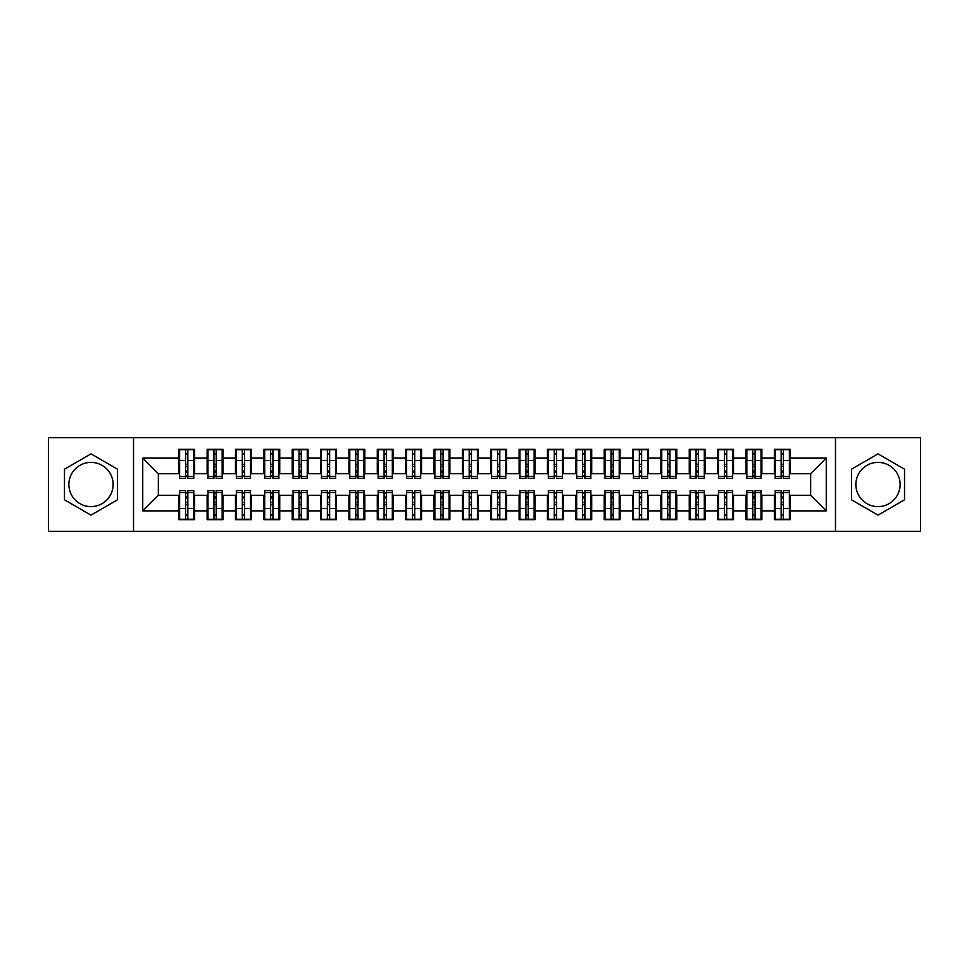 <?xml version="1.0" encoding="UTF-8"?>
<svg xmlns="http://www.w3.org/2000/svg" width="969" height="969" viewBox="0 0 969 969"><rect width="100%" height="100%" fill="white"/><g stroke="black" fill="none" stroke-linecap="round" stroke-linejoin="round"><path stroke-width="1.45" d="M878.011 462.383A22.117 22.117 0 0 0 855.881 484.5A22.117 22.117 0 0 0 878.011 506.617A22.117 22.117 0 0 0 900.128 484.5A22.117 22.117 0 0 0 878.011 462.383M90.989 506.617A22.117 22.117 0 0 1 68.872 484.5A22.117 22.117 0 0 1 90.989 462.383A22.117 22.117 0 0 1 113.119 484.5A22.117 22.117 0 0 1 90.989 506.617M835.472 531.291L920.55 531.291L920.55 437.709L835.472 437.709L835.472 531.291L133.528 531.291L133.528 437.709L48.45 437.709L48.45 531.291L133.528 531.291M781.159 466.489L783.424 466.489L781.159 466.489M783.424 502.511L781.159 502.511L783.424 502.511M752.792 466.489L755.069 466.489L752.792 466.489M755.069 502.511L752.792 502.511L755.069 502.511M724.437 466.489L726.702 466.489L724.437 466.489M726.702 502.511L724.437 502.511L726.702 502.511M696.069 466.489L698.346 466.489L696.069 466.489M698.346 502.511L696.069 502.511L698.346 502.511M667.714 466.489L669.979 466.489L667.714 466.489M669.979 502.511L667.714 502.511L669.979 502.511M639.346 466.489L641.623 466.489L639.346 466.489M641.623 502.511L639.346 502.511L641.623 502.511M610.991 466.489L613.256 466.489L610.991 466.489M613.256 502.511L610.991 502.511L613.256 502.511M582.623 466.489L584.901 466.489L582.623 466.489M584.901 502.511L582.623 502.511L584.901 502.511M554.268 466.489L556.533 466.489L554.268 466.489M556.533 502.511L554.268 502.511L556.533 502.511M525.913 466.489L528.178 466.489L525.913 466.489M528.178 502.511L525.913 502.511L528.178 502.511M497.545 466.489L499.81 466.489L497.545 466.489M499.81 502.511L497.545 502.511L499.81 502.511M469.19 466.489L471.455 466.489L469.19 466.489M471.455 502.511L469.19 502.511L471.455 502.511M440.822 466.489L443.087 466.489L440.822 466.489M443.087 502.511L440.822 502.511L443.087 502.511M412.467 466.489L414.732 466.489L412.467 466.489M414.732 502.511L412.467 502.511L414.732 502.511M384.099 466.489L386.377 466.489L384.099 466.489M386.377 502.511L384.099 502.511L386.377 502.511M355.744 466.489L358.009 466.489L355.744 466.489M358.009 502.511L355.744 502.511L358.009 502.511M327.377 466.489L329.654 466.489L327.377 466.489M329.654 502.511L327.377 502.511L329.654 502.511M299.021 466.489L301.286 466.489L299.021 466.489M301.286 502.511L299.021 502.511L301.286 502.511M270.654 466.489L272.931 466.489L270.654 466.489M272.931 502.511L270.654 502.511L272.931 502.511M242.298 466.489L244.563 466.489L242.298 466.489M244.563 502.511L242.298 502.511L244.563 502.511M213.931 466.489L216.208 466.489L213.931 466.489M216.208 502.511L213.931 502.511L216.208 502.511M835.472 437.709L133.528 437.709M179.616 473.72L158.347 473.72L142.746 458.119L142.746 510.881L178.768 510.881L178.768 519.663L194.648 519.663L194.648 510.881L207.124 510.881L207.124 519.663L223.015 519.663L223.015 510.881L235.491 510.881L235.491 519.663L251.371 519.663L251.371 510.881L263.847 510.881L263.847 519.663L279.738 519.663L279.738 510.881L292.214 510.881L292.214 519.663L308.094 519.663L308.094 510.881L320.569 510.881L320.569 519.663L336.461 519.663L336.461 510.881L348.937 510.881L348.937 519.663L364.816 519.663L364.816 510.881L377.292 510.881L377.292 519.663L393.172 519.663L393.172 510.881L405.66 510.881L405.66 519.663L421.539 519.663L421.539 510.881L434.015 510.881L434.015 519.663L449.895 519.663L449.895 510.881L462.383 510.881L462.383 519.663L478.262 519.663L478.262 510.881L490.738 510.881L490.738 519.663L506.617 519.663L506.617 510.881L519.105 510.881L519.105 519.663L534.985 519.663L534.985 510.881L547.461 510.881L547.461 519.663L563.34 519.663L563.34 510.881L575.828 510.881L575.828 519.663L591.708 519.663L591.708 510.881L604.184 510.881L604.184 519.663L620.063 519.663L620.063 510.881L632.539 510.881L632.539 519.663L648.431 519.663L648.431 510.881L660.906 510.881L660.906 519.663L676.786 519.663L676.786 510.881L689.262 510.881L689.262 519.663L705.153 519.663L705.153 510.881L717.629 510.881L717.629 519.663L733.509 519.663L733.509 510.881L745.985 510.881L745.985 519.663L761.876 519.663L761.876 510.881L774.352 510.881L774.352 519.663L790.232 519.663L790.232 495.28L810.653 495.28L810.653 473.72L789.384 473.72M142.746 458.119L178.768 458.119L178.768 473.72M810.653 473.72L826.254 458.119L790.232 458.119L790.232 449.337L774.352 449.337L774.352 458.119L761.876 458.119L761.876 449.337L745.985 449.337L745.985 458.119L733.509 458.119L733.509 449.337L717.629 449.337L717.629 458.119L705.153 458.119L705.153 449.337L689.262 449.337L689.262 458.119L676.786 458.119L676.786 449.337L660.906 449.337L660.906 458.119L648.431 458.119L648.431 449.337L632.539 449.337L632.539 458.119L620.063 458.119L620.063 449.337L604.184 449.337L604.184 458.119L591.708 458.119L591.708 449.337L575.828 449.337L575.828 458.119L563.34 458.119L563.34 449.337L547.461 449.337L547.461 458.119L534.985 458.119L534.985 449.337L519.105 449.337L519.105 458.119L506.617 458.119L506.617 449.337L490.738 449.337L490.738 458.119L478.262 458.119L478.262 449.337L462.383 449.337L462.383 458.119L449.895 458.119L449.895 449.337L434.015 449.337L434.015 458.119L421.539 458.119L421.539 449.337L405.66 449.337L405.66 458.119L393.172 458.119L393.172 449.337L377.292 449.337L377.292 458.119L364.816 458.119L364.816 449.337L348.937 449.337L348.937 458.119L336.461 458.119L336.461 449.337L320.569 449.337L320.569 458.119L308.094 458.119L308.094 449.337L292.214 449.337L292.214 458.119L279.738 458.119L279.738 449.337L263.847 449.337L263.847 458.119L251.371 458.119L251.371 449.337L235.491 449.337L235.491 458.119L223.015 458.119L223.015 449.337L207.124 449.337L207.124 458.119L194.648 458.119L194.648 449.337L178.768 449.337L178.768 458.119M826.254 458.119L826.254 510.881L790.232 510.881M761.876 510.881L761.876 495.28L775.2 495.28M774.352 510.881L774.352 495.28M790.232 458.119L790.232 473.72M733.509 510.881L733.509 495.28L746.845 495.28M745.985 510.881L745.985 495.28M774.352 458.119L774.352 473.72L761.016 473.72M761.876 458.119L761.876 473.72M705.153 510.881L705.153 495.28L718.477 495.28M717.629 510.881L717.629 495.28M745.985 458.119L745.985 473.72L732.661 473.72M733.509 458.119L733.509 473.72M676.786 510.881L676.786 495.28L690.122 495.28M689.262 510.881L689.262 495.28M717.629 458.119L717.629 473.72L704.293 473.72M705.153 458.119L705.153 473.72M648.431 510.881L648.431 495.28L661.754 495.28M660.906 510.881L660.906 495.28M689.262 458.119L689.262 473.72L675.938 473.72M676.786 458.119L676.786 473.72M620.063 510.881L620.063 495.28L633.399 495.28M632.539 510.881L632.539 495.28M660.906 458.119L660.906 473.72L647.571 473.72M648.431 458.119L648.431 473.72M591.708 510.881L591.708 495.28L605.031 495.28M604.184 510.881L604.184 495.28M632.539 458.119L632.539 473.72L619.215 473.72M620.063 458.119L620.063 473.72M563.34 510.881L563.34 495.28L576.676 495.28M575.828 510.881L575.828 495.28M604.184 458.119L604.184 473.72L590.848 473.72M591.708 458.119L591.708 473.72M534.985 510.881L534.985 495.28L548.309 495.28M547.461 510.881L547.461 495.28M575.828 458.119L575.828 473.72L562.492 473.72M563.34 458.119L563.34 473.72M506.617 510.881L506.617 495.28L519.953 495.28M519.105 510.881L519.105 495.28M547.461 458.119L547.461 473.72L534.137 473.72M534.985 458.119L534.985 473.72M478.262 510.881L478.262 495.28L491.586 495.28M490.738 510.881L490.738 495.28M519.105 458.119L519.105 473.72L505.77 473.72M506.617 458.119L506.617 473.72M449.895 510.881L449.895 495.28L463.23 495.28M462.383 510.881L462.383 495.28M490.738 458.119L490.738 473.72L477.414 473.72M478.262 458.119L478.262 473.72M421.539 510.881L421.539 495.28L434.863 495.28M434.015 510.881L434.015 495.28M462.383 458.119L462.383 473.72L449.047 473.72M449.895 458.119L449.895 473.72M393.172 510.881L393.172 495.28L406.508 495.28M405.66 510.881L405.66 495.28M434.015 458.119L434.015 473.72L420.691 473.72M421.539 458.119L421.539 473.72M364.816 510.881L364.816 495.28L378.152 495.28M377.292 510.881L377.292 495.28M405.66 458.119L405.66 473.72L392.324 473.72M393.172 458.119L393.172 473.72M336.461 510.881L336.461 495.28L349.785 495.28M348.937 510.881L348.937 495.28M377.292 458.119L377.292 473.72L363.969 473.72M364.816 458.119L364.816 473.72M308.094 510.881L308.094 495.28L321.429 495.28M320.569 510.881L320.569 495.28M348.937 458.119L348.937 473.72L335.601 473.72M336.461 458.119L336.461 473.72M279.738 510.881L279.738 495.28L293.062 495.28M292.214 510.881L292.214 495.28M320.569 458.119L320.569 473.72L307.246 473.72M308.094 458.119L308.094 473.72M251.371 510.881L251.371 495.28L264.707 495.28M263.847 510.881L263.847 495.28M292.214 458.119L292.214 473.72L278.878 473.72M279.738 458.119L279.738 473.72M223.015 510.881L223.015 495.28L236.339 495.28M235.491 510.881L235.491 495.28M263.847 458.119L263.847 473.72L250.523 473.72M251.371 458.119L251.371 473.72M194.648 510.881L194.648 495.28L207.984 495.28M207.124 510.881L207.124 495.28M235.491 458.119L235.491 473.72L222.155 473.72M223.015 458.119L223.015 473.72M185.576 466.489L187.841 466.489L185.576 466.489M187.841 502.511L185.576 502.511L187.841 502.511M142.746 510.881L158.347 495.28L179.616 495.28M178.768 510.881L178.768 495.28M207.124 458.119L207.124 473.72L193.8 473.72M194.648 458.119L194.648 473.72M117.503 469.19L90.989 453.88L64.475 469.19L64.475 499.81L90.989 515.12L117.503 499.81L117.503 469.19M851.497 469.19L851.497 499.81L878.011 515.12L904.525 499.81L904.525 469.19L878.011 453.88L851.497 469.19M158.347 473.72L158.347 495.28M775.2 473.72L774.352 473.72M746.845 473.72L745.985 473.72M718.477 473.72L717.629 473.72M690.122 473.72L689.262 473.72M661.754 473.72L660.906 473.72M633.399 473.72L632.539 473.72M605.031 473.72L604.184 473.72M576.676 473.72L575.828 473.72M548.309 473.72L547.461 473.72M519.953 473.72L519.105 473.72M491.586 473.72L490.738 473.72M463.23 473.72L462.383 473.72M434.863 473.72L434.015 473.72M406.508 473.72L405.66 473.72M378.152 473.72L377.292 473.72M349.785 473.72L348.937 473.72M321.429 473.72L320.569 473.72M293.062 473.72L292.214 473.72M264.707 473.72L263.847 473.72M236.339 473.72L235.491 473.72M207.984 473.72L207.124 473.72M193.8 495.28L194.648 495.28M222.155 495.28L223.015 495.28M250.523 495.28L251.371 495.28M278.878 495.28L279.738 495.28M307.246 495.28L308.094 495.28M335.601 495.28L336.461 495.28M363.969 495.28L364.816 495.28M392.324 495.28L393.172 495.28M420.691 495.28L421.539 495.28M449.047 495.28L449.895 495.28M477.414 495.28L478.262 495.28M505.77 495.28L506.617 495.28M534.137 495.28L534.985 495.28M562.492 495.28L563.34 495.28M590.848 495.28L591.708 495.28M619.215 495.28L620.063 495.28M647.571 495.28L648.431 495.28M675.938 495.28L676.786 495.28M704.293 495.28L705.153 495.28M732.661 495.28L733.509 495.28M761.016 495.28L761.876 495.28M789.384 495.28L790.232 495.28M826.254 510.881L810.653 495.28M179.616 449.616L193.8 449.616L179.616 449.616L179.616 478.407L185.576 478.407L185.576 449.725L193.8 449.761L193.8 478.407L187.841 478.407L187.841 449.761M185.576 453.407L187.841 453.407M185.576 476.021L187.841 476.021M187.841 472.46L185.576 472.46M185.576 471.067L187.841 471.067M194.648 462.807L193.8 462.807M194.648 466.489L193.8 466.489M179.616 462.807L178.768 462.807M179.616 466.489L178.768 466.489M193.8 519.384L179.616 519.384L193.8 519.384L193.8 490.593L187.841 490.593L187.841 519.275L179.616 519.239L179.616 490.593L185.576 490.593L185.576 519.239M187.841 515.593L185.576 515.593M187.841 492.979L185.576 492.979M185.576 496.54L187.841 496.54M187.841 497.933L185.576 497.933M178.768 506.193L179.616 506.193M178.768 502.511L179.616 502.511M193.8 506.193L194.648 506.193M193.8 502.511L194.648 502.511M207.984 449.616L222.155 449.616L207.984 449.616L207.984 478.407L213.931 478.407L213.931 449.725L222.155 449.761L222.155 478.407L216.208 478.407L216.208 449.761M213.931 453.407L216.208 453.407M213.931 476.021L216.208 476.021M216.208 472.46L213.931 472.46M213.931 471.067L216.208 471.067M223.015 462.807L222.155 462.807M223.015 466.489L222.155 466.489M207.984 462.807L207.124 462.807M207.984 466.489L207.124 466.489M236.339 449.616L250.523 449.616L236.339 449.616L236.339 478.407L242.298 478.407L242.298 449.725L250.523 449.761L250.523 478.407L244.563 478.407L244.563 449.761M242.298 453.407L244.563 453.407M242.298 476.021L244.563 476.021M244.563 472.46L242.298 472.46M242.298 471.067L244.563 471.067M251.371 462.807L250.523 462.807M251.371 466.489L250.523 466.489M236.339 462.807L235.491 462.807M236.339 466.489L235.491 466.489M264.707 449.616L278.878 449.616L264.707 449.616L264.707 478.407L270.654 478.407L270.654 449.725L278.878 449.761L278.878 478.407L272.931 478.407L272.931 449.761M270.654 453.407L272.931 453.407M270.654 476.021L272.931 476.021M272.931 472.46L270.654 472.46M270.654 471.067L272.931 471.067M279.738 462.807L278.878 462.807M279.738 466.489L278.878 466.489M264.707 462.807L263.847 462.807M264.707 466.489L263.847 466.489M293.062 449.616L307.246 449.616L293.062 449.616L293.062 478.407L299.021 478.407L299.021 449.725L307.246 449.761L307.246 478.407L301.286 478.407L301.286 449.761M299.021 453.407L301.286 453.407M299.021 476.021L301.286 476.021M301.286 472.46L299.021 472.46M299.021 471.067L301.286 471.067M308.094 462.807L307.246 462.807M308.094 466.489L307.246 466.489M293.062 462.807L292.214 462.807M293.062 466.489L292.214 466.489M222.155 519.384L207.984 519.384L222.155 519.384L222.155 490.593L216.208 490.593L216.208 519.275L207.984 519.239L207.984 490.593L213.931 490.593L213.931 519.239M216.208 515.593L213.931 515.593M216.208 492.979L213.931 492.979M213.931 496.54L216.208 496.54M216.208 497.933L213.931 497.933M207.124 506.193L207.984 506.193M207.124 502.511L207.984 502.511M222.155 506.193L223.015 506.193M222.155 502.511L223.015 502.511M250.523 519.384L236.339 519.384L250.523 519.384L250.523 490.593L244.563 490.593L244.563 519.275L236.339 519.239L236.339 490.593L242.298 490.593L242.298 519.239M244.563 515.593L242.298 515.593M244.563 492.979L242.298 492.979M242.298 496.54L244.563 496.54M244.563 497.933L242.298 497.933M235.491 506.193L236.339 506.193M235.491 502.511L236.339 502.511M250.523 506.193L251.371 506.193M250.523 502.511L251.371 502.511M278.878 519.384L264.707 519.384L278.878 519.384L278.878 490.593L272.931 490.593L272.931 519.275L264.707 519.239L264.707 490.593L270.654 490.593L270.654 519.239M272.931 515.593L270.654 515.593M272.931 492.979L270.654 492.979M270.654 496.54L272.931 496.54M272.931 497.933L270.654 497.933M263.847 506.193L264.707 506.193M263.847 502.511L264.707 502.511M278.878 506.193L279.738 506.193M278.878 502.511L279.738 502.511M307.246 519.384L293.062 519.384L307.246 519.384L307.246 490.593L301.286 490.593L301.286 519.275L293.062 519.239L293.062 490.593L299.021 490.593L299.021 519.239M301.286 515.593L299.021 515.593M301.286 492.979L299.021 492.979M299.021 496.54L301.286 496.54M301.286 497.933L299.021 497.933M292.214 506.193L293.062 506.193M292.214 502.511L293.062 502.511M307.246 506.193L308.094 506.193M307.246 502.511L308.094 502.511M321.429 449.616L335.601 449.616L321.429 449.616L321.429 478.407L327.377 478.407L327.377 449.725L335.601 449.761L335.601 478.407L329.654 478.407L329.654 449.761M327.377 453.407L329.654 453.407M327.377 476.021L329.654 476.021M329.654 472.46L327.377 472.46M327.377 471.067L329.654 471.067M336.461 462.807L335.601 462.807M336.461 466.489L335.601 466.489M321.429 462.807L320.569 462.807M321.429 466.489L320.569 466.489M335.601 519.384L321.429 519.384L335.601 519.384L335.601 490.593L329.654 490.593L329.654 519.275L321.429 519.239L321.429 490.593L327.377 490.593L327.377 519.239M329.654 515.593L327.377 515.593M329.654 492.979L327.377 492.979M327.377 496.54L329.654 496.54M329.654 497.933L327.377 497.933M320.569 506.193L321.429 506.193M320.569 502.511L321.429 502.511M335.601 506.193L336.461 506.193M335.601 502.511L336.461 502.511M349.785 449.616L363.969 449.616L349.785 449.616L349.785 478.407L355.744 478.407L355.744 449.725L363.969 449.761L363.969 478.407L358.009 478.407L358.009 449.761M355.744 453.407L358.009 453.407M355.744 476.021L358.009 476.021M358.009 472.46L355.744 472.46M355.744 471.067L358.009 471.067M364.816 462.807L363.969 462.807M364.816 466.489L363.969 466.489M349.785 462.807L348.937 462.807M349.785 466.489L348.937 466.489M363.969 519.384L349.785 519.384L363.969 519.384L363.969 490.593L358.009 490.593L358.009 519.275L349.785 519.239L349.785 490.593L355.744 490.593L355.744 519.239M358.009 515.593L355.744 515.593M358.009 492.979L355.744 492.979M355.744 496.54L358.009 496.54M358.009 497.933L355.744 497.933M348.937 506.193L349.785 506.193M348.937 502.511L349.785 502.511M363.969 506.193L364.816 506.193M363.969 502.511L364.816 502.511M378.152 449.616L392.324 449.616L378.152 449.616L378.152 478.407L384.099 478.407L384.099 449.725L392.324 449.761L392.324 478.407L386.377 478.407L386.377 449.761M384.099 453.407L386.377 453.407M384.099 476.021L386.377 476.021M386.377 472.46L384.099 472.46M384.099 471.067L386.377 471.067M393.172 462.807L392.324 462.807M393.172 466.489L392.324 466.489M378.152 462.807L377.292 462.807M378.152 466.489L377.292 466.489M392.324 519.384L378.152 519.384L392.324 519.384L392.324 490.593L386.377 490.593L386.377 519.275L378.152 519.239L378.152 490.593L384.099 490.593L384.099 519.239M386.377 515.593L384.099 515.593M386.377 492.979L384.099 492.979M384.099 496.54L386.377 496.54M386.377 497.933L384.099 497.933M377.292 506.193L378.152 506.193M377.292 502.511L378.152 502.511M392.324 506.193L393.172 506.193M392.324 502.511L393.172 502.511M406.508 449.616L420.691 449.616L406.508 449.616L406.508 478.407L412.467 478.407L412.467 449.725L420.691 449.761L420.691 478.407L414.732 478.407L414.732 449.761M412.467 453.407L414.732 453.407M412.467 476.021L414.732 476.021M414.732 472.46L412.467 472.46M412.467 471.067L414.732 471.067M421.539 462.807L420.691 462.807M421.539 466.489L420.691 466.489M406.508 462.807L405.66 462.807M406.508 466.489L405.66 466.489M420.691 519.384L406.508 519.384L420.691 519.384L420.691 490.593L414.732 490.593L414.732 519.275L406.508 519.239L406.508 490.593L412.467 490.593L412.467 519.239M414.732 515.593L412.467 515.593M414.732 492.979L412.467 492.979M412.467 496.54L414.732 496.54M414.732 497.933L412.467 497.933M405.66 506.193L406.508 506.193M405.66 502.511L406.508 502.511M420.691 506.193L421.539 506.193M420.691 502.511L421.539 502.511M434.863 449.616L449.047 449.616L434.863 449.616L434.863 478.407L440.822 478.407L440.822 449.725L449.047 449.761L449.047 478.407L443.087 478.407L443.087 449.761M440.822 453.407L443.087 453.407M440.822 476.021L443.087 476.021M443.087 472.46L440.822 472.46M440.822 471.067L443.087 471.067M449.895 462.807L449.047 462.807M449.895 466.489L449.047 466.489M434.863 462.807L434.015 462.807M434.863 466.489L434.015 466.489M449.047 519.384L434.863 519.384L449.047 519.384L449.047 490.593L443.087 490.593L443.087 519.275L434.863 519.239L434.863 490.593L440.822 490.593L440.822 519.239M443.087 515.593L440.822 515.593M443.087 492.979L440.822 492.979M440.822 496.54L443.087 496.54M443.087 497.933L440.822 497.933M434.015 506.193L434.863 506.193M434.015 502.511L434.863 502.511M449.047 506.193L449.895 506.193M449.047 502.511L449.895 502.511M463.23 449.616L477.414 449.616L463.23 449.616L463.23 478.407L469.19 478.407L469.19 449.725L477.414 449.761L477.414 478.407L471.455 478.407L471.455 449.761M469.19 453.407L471.455 453.407M469.19 476.021L471.455 476.021M471.455 472.46L469.19 472.46M469.19 471.067L471.455 471.067M478.262 462.807L477.414 462.807M478.262 466.489L477.414 466.489M463.23 462.807L462.383 462.807M463.23 466.489L462.383 466.489M477.414 519.384L463.23 519.384L477.414 519.384L477.414 490.593L471.455 490.593L471.455 519.275L463.23 519.239L463.23 490.593L469.19 490.593L469.19 519.239M471.455 515.593L469.19 515.593M471.455 492.979L469.19 492.979M469.19 496.54L471.455 496.54M471.455 497.933L469.19 497.933M462.383 506.193L463.23 506.193M462.383 502.511L463.23 502.511M477.414 506.193L478.262 506.193M477.414 502.511L478.262 502.511M491.586 449.616L505.77 449.616L491.586 449.616L491.586 478.407L497.545 478.407L497.545 449.725L505.77 449.761L505.77 478.407L499.81 478.407L499.81 449.761M497.545 453.407L499.81 453.407M497.545 476.021L499.81 476.021M499.81 472.46L497.545 472.46M497.545 471.067L499.81 471.067M506.617 462.807L505.77 462.807M506.617 466.489L505.77 466.489M491.586 462.807L490.738 462.807M491.586 466.489L490.738 466.489M505.77 519.384L491.586 519.384L505.77 519.384L505.77 490.593L499.81 490.593L499.81 519.275L491.586 519.239L491.586 490.593L497.545 490.593L497.545 519.239M499.81 515.593L497.545 515.593M499.81 492.979L497.545 492.979M497.545 496.54L499.81 496.54M499.81 497.933L497.545 497.933M490.738 506.193L491.586 506.193M490.738 502.511L491.586 502.511M505.77 506.193L506.617 506.193M505.77 502.511L506.617 502.511M519.953 449.616L534.137 449.616L519.953 449.616L519.953 478.407L525.913 478.407L525.913 449.725L534.137 449.761L534.137 478.407L528.178 478.407L528.178 449.761M525.913 453.407L528.178 453.407M525.913 476.021L528.178 476.021M528.178 472.46L525.913 472.46M525.913 471.067L528.178 471.067M534.985 462.807L534.137 462.807M534.985 466.489L534.137 466.489M519.953 462.807L519.105 462.807M519.953 466.489L519.105 466.489M534.137 519.384L519.953 519.384L534.137 519.384L534.137 490.593L528.178 490.593L528.178 519.275L519.953 519.239L519.953 490.593L525.913 490.593L525.913 519.239M528.178 515.593L525.913 515.593M528.178 492.979L525.913 492.979M525.913 496.54L528.178 496.54M528.178 497.933L525.913 497.933M519.105 506.193L519.953 506.193M519.105 502.511L519.953 502.511M534.137 506.193L534.985 506.193M534.137 502.511L534.985 502.511M548.309 449.616L562.492 449.616L548.309 449.616L548.309 478.407L554.268 478.407L554.268 449.725L562.492 449.761L562.492 478.407L556.533 478.407L556.533 449.761M554.268 453.407L556.533 453.407M554.268 476.021L556.533 476.021M556.533 472.46L554.268 472.46M554.268 471.067L556.533 471.067M563.34 462.807L562.492 462.807M563.34 466.489L562.492 466.489M548.309 462.807L547.461 462.807M548.309 466.489L547.461 466.489M562.492 519.384L548.309 519.384L562.492 519.384L562.492 490.593L556.533 490.593L556.533 519.275L548.309 519.239L548.309 490.593L554.268 490.593L554.268 519.239M556.533 515.593L554.268 515.593M556.533 492.979L554.268 492.979M554.268 496.54L556.533 496.54M556.533 497.933L554.268 497.933M547.461 506.193L548.309 506.193M547.461 502.511L548.309 502.511M562.492 506.193L563.34 506.193M562.492 502.511L563.34 502.511M576.676 449.616L590.848 449.616L576.676 449.616L576.676 478.407L582.623 478.407L582.623 449.725L590.848 449.761L590.848 478.407L584.901 478.407L584.901 449.761M582.623 453.407L584.901 453.407M582.623 476.021L584.901 476.021M584.901 472.46L582.623 472.46M582.623 471.067L584.901 471.067M591.708 462.807L590.848 462.807M591.708 466.489L590.848 466.489M576.676 462.807L575.828 462.807M576.676 466.489L575.828 466.489M590.848 519.384L576.676 519.384L590.848 519.384L590.848 490.593L584.901 490.593L584.901 519.275L576.676 519.239L576.676 490.593L582.623 490.593L582.623 519.239M584.901 515.593L582.623 515.593M584.901 492.979L582.623 492.979M582.623 496.54L584.901 496.54M584.901 497.933L582.623 497.933M575.828 506.193L576.676 506.193M575.828 502.511L576.676 502.511M590.848 506.193L591.708 506.193M590.848 502.511L591.708 502.511M605.031 449.616L619.215 449.616L605.031 449.616L605.031 478.407L610.991 478.407L610.991 449.725L619.215 449.761L619.215 478.407L613.256 478.407L613.256 449.761M610.991 453.407L613.256 453.407M610.991 476.021L613.256 476.021M613.256 472.46L610.991 472.46M610.991 471.067L613.256 471.067M620.063 462.807L619.215 462.807M620.063 466.489L619.215 466.489M605.031 462.807L604.184 462.807M605.031 466.489L604.184 466.489M619.215 519.384L605.031 519.384L619.215 519.384L619.215 490.593L613.256 490.593L613.256 519.275L605.031 519.239L605.031 490.593L610.991 490.593L610.991 519.239M613.256 515.593L610.991 515.593M613.256 492.979L610.991 492.979M610.991 496.54L613.256 496.54M613.256 497.933L610.991 497.933M604.184 506.193L605.031 506.193M604.184 502.511L605.031 502.511M619.215 506.193L620.063 506.193M619.215 502.511L620.063 502.511M633.399 449.616L647.571 449.616L633.399 449.616L633.399 478.407L639.346 478.407L639.346 449.725L647.571 449.761L647.571 478.407L641.623 478.407L641.623 449.761M639.346 453.407L641.623 453.407M639.346 476.021L641.623 476.021M641.623 472.46L639.346 472.46M639.346 471.067L641.623 471.067M648.431 462.807L647.571 462.807M648.431 466.489L647.571 466.489M633.399 462.807L632.539 462.807M633.399 466.489L632.539 466.489M647.571 519.384L633.399 519.384L647.571 519.384L647.571 490.593L641.623 490.593L641.623 519.275L633.399 519.239L633.399 490.593L639.346 490.593L639.346 519.239M641.623 515.593L639.346 515.593M641.623 492.979L639.346 492.979M639.346 496.54L641.623 496.54M641.623 497.933L639.346 497.933M632.539 506.193L633.399 506.193M632.539 502.511L633.399 502.511M647.571 506.193L648.431 506.193M647.571 502.511L648.431 502.511M661.754 449.616L675.938 449.616L661.754 449.616L661.754 478.407L667.714 478.407L667.714 449.725L675.938 449.761L675.938 478.407L669.979 478.407L669.979 449.761M667.714 453.407L669.979 453.407M667.714 476.021L669.979 476.021M669.979 472.46L667.714 472.46M667.714 471.067L669.979 471.067M676.786 462.807L675.938 462.807M676.786 466.489L675.938 466.489M661.754 462.807L660.906 462.807M661.754 466.489L660.906 466.489M675.938 519.384L661.754 519.384L675.938 519.384L675.938 490.593L669.979 490.593L669.979 519.275L661.754 519.239L661.754 490.593L667.714 490.593L667.714 519.239M669.979 515.593L667.714 515.593M669.979 492.979L667.714 492.979M667.714 496.54L669.979 496.54M669.979 497.933L667.714 497.933M660.906 506.193L661.754 506.193M660.906 502.511L661.754 502.511M675.938 506.193L676.786 506.193M675.938 502.511L676.786 502.511M690.122 449.616L704.293 449.616L690.122 449.616L690.122 478.407L696.069 478.407L696.069 449.725L704.293 449.761L704.293 478.407L698.346 478.407L698.346 449.761M696.069 453.407L698.346 453.407M696.069 476.021L698.346 476.021M698.346 472.46L696.069 472.46M696.069 471.067L698.346 471.067M705.153 462.807L704.293 462.807M705.153 466.489L704.293 466.489M690.122 462.807L689.262 462.807M690.122 466.489L689.262 466.489M704.293 519.384L690.122 519.384L704.293 519.384L704.293 490.593L698.346 490.593L698.346 519.275L690.122 519.239L690.122 490.593L696.069 490.593L696.069 519.239M698.346 515.593L696.069 515.593M698.346 492.979L696.069 492.979M696.069 496.54L698.346 496.54M698.346 497.933L696.069 497.933M689.262 506.193L690.122 506.193M689.262 502.511L690.122 502.511M704.293 506.193L705.153 506.193M704.293 502.511L705.153 502.511M718.477 449.616L732.661 449.616L718.477 449.616L718.477 478.407L724.437 478.407L724.437 449.725L732.661 449.761L732.661 478.407L726.702 478.407L726.702 449.761M724.437 453.407L726.702 453.407M724.437 476.021L726.702 476.021M726.702 472.46L724.437 472.46M724.437 471.067L726.702 471.067M733.509 462.807L732.661 462.807M733.509 466.489L732.661 466.489M718.477 462.807L717.629 462.807M718.477 466.489L717.629 466.489M732.661 519.384L718.477 519.384L732.661 519.384L732.661 490.593L726.702 490.593L726.702 519.275L718.477 519.239L718.477 490.593L724.437 490.593L724.437 519.239M726.702 515.593L724.437 515.593M726.702 492.979L724.437 492.979M724.437 496.54L726.702 496.54M726.702 497.933L724.437 497.933M717.629 506.193L718.477 506.193M717.629 502.511L718.477 502.511M732.661 506.193L733.509 506.193M732.661 502.511L733.509 502.511M746.845 449.616L761.016 449.616L746.845 449.616L746.845 478.407L752.792 478.407L752.792 449.725L761.016 449.761L761.016 478.407L755.069 478.407L755.069 449.761M752.792 453.407L755.069 453.407M752.792 476.021L755.069 476.021M755.069 472.46L752.792 472.46M752.792 471.067L755.069 471.067M761.876 462.807L761.016 462.807M761.876 466.489L761.016 466.489M746.845 462.807L745.985 462.807M746.845 466.489L745.985 466.489M761.016 519.384L746.845 519.384L761.016 519.384L761.016 490.593L755.069 490.593L755.069 519.275L746.845 519.239L746.845 490.593L752.792 490.593L752.792 519.239M755.069 515.593L752.792 515.593M755.069 492.979L752.792 492.979M752.792 496.54L755.069 496.54M755.069 497.933L752.792 497.933M745.985 506.193L746.845 506.193M745.985 502.511L746.845 502.511M761.016 506.193L761.876 506.193M761.016 502.511L761.876 502.511M775.2 449.616L789.384 449.616L775.2 449.616L775.2 478.407L781.159 478.407L781.159 449.725L789.384 449.761L789.384 478.407L783.424 478.407L783.424 449.761M781.159 453.407L783.424 453.407M781.159 476.021L783.424 476.021M783.424 472.46L781.159 472.46M781.159 471.067L783.424 471.067M790.232 462.807L789.384 462.807M790.232 466.489L789.384 466.489M775.2 462.807L774.352 462.807M775.2 466.489L774.352 466.489M789.384 519.384L775.2 519.384L789.384 519.384L789.384 490.593L783.424 490.593L783.424 519.275L775.2 519.239L775.2 490.593L781.159 490.593L781.159 519.239M783.424 515.593L781.159 515.593M783.424 492.979L781.159 492.979M781.159 496.54L783.424 496.54M783.424 497.933L781.159 497.933M774.352 506.193L775.2 506.193M774.352 502.511L775.2 502.511M789.384 506.193L790.232 506.193M789.384 502.511L790.232 502.511M179.616 449.761L185.576 449.761M187.841 476.457L193.8 476.457M187.841 460.493L193.8 460.493M179.616 476.457L185.576 476.457M179.616 460.493L185.576 460.493M185.576 464.333L187.841 464.333M185.576 454.158L187.841 454.158M193.8 519.239L187.841 519.239M185.576 492.543L179.616 492.543M185.576 508.507L179.616 508.507M193.8 492.543L187.841 492.543M193.8 508.507L187.841 508.507M187.841 504.667L185.576 504.667M187.841 514.842L185.576 514.842M207.984 449.761L213.931 449.761M216.208 476.457L222.155 476.457M216.208 460.493L222.155 460.493M207.984 476.457L213.931 476.457M207.984 460.493L213.931 460.493M213.931 464.333L216.208 464.333M213.931 454.158L216.208 454.158M236.339 449.761L242.298 449.761M244.563 476.457L250.523 476.457M244.563 460.493L250.523 460.493M236.339 476.457L242.298 476.457M236.339 460.493L242.298 460.493M242.298 464.333L244.563 464.333M242.298 454.158L244.563 454.158M264.707 449.761L270.654 449.761M272.931 476.457L278.878 476.457M272.931 460.493L278.878 460.493M264.707 476.457L270.654 476.457M264.707 460.493L270.654 460.493M270.654 464.333L272.931 464.333M270.654 454.158L272.931 454.158M293.062 449.761L299.021 449.761M301.286 476.457L307.246 476.457M301.286 460.493L307.246 460.493M293.062 476.457L299.021 476.457M293.062 460.493L299.021 460.493M299.021 464.333L301.286 464.333M299.021 454.158L301.286 454.158M222.155 519.239L216.208 519.239M213.931 492.543L207.984 492.543M213.931 508.507L207.984 508.507M222.155 492.543L216.208 492.543M222.155 508.507L216.208 508.507M216.208 504.667L213.931 504.667M216.208 514.842L213.931 514.842M250.523 519.239L244.563 519.239M242.298 492.543L236.339 492.543M242.298 508.507L236.339 508.507M250.523 492.543L244.563 492.543M250.523 508.507L244.563 508.507M244.563 504.667L242.298 504.667M244.563 514.842L242.298 514.842M278.878 519.239L272.931 519.239M270.654 492.543L264.707 492.543M270.654 508.507L264.707 508.507M278.878 492.543L272.931 492.543M278.878 508.507L272.931 508.507M272.931 504.667L270.654 504.667M272.931 514.842L270.654 514.842M307.246 519.239L301.286 519.239M299.021 492.543L293.062 492.543M299.021 508.507L293.062 508.507M307.246 492.543L301.286 492.543M307.246 508.507L301.286 508.507M301.286 504.667L299.021 504.667M301.286 514.842L299.021 514.842M321.429 449.761L327.377 449.761M329.654 476.457L335.601 476.457M329.654 460.493L335.601 460.493M321.429 476.457L327.377 476.457M321.429 460.493L327.377 460.493M327.377 464.333L329.654 464.333M327.377 454.158L329.654 454.158M335.601 519.239L329.654 519.239M327.377 492.543L321.429 492.543M327.377 508.507L321.429 508.507M335.601 492.543L329.654 492.543M335.601 508.507L329.654 508.507M329.654 504.667L327.377 504.667M329.654 514.842L327.377 514.842M349.785 449.761L355.744 449.761M358.009 476.457L363.969 476.457M358.009 460.493L363.969 460.493M349.785 476.457L355.744 476.457M349.785 460.493L355.744 460.493M355.744 464.333L358.009 464.333M355.744 454.158L358.009 454.158M363.969 519.239L358.009 519.239M355.744 492.543L349.785 492.543M355.744 508.507L349.785 508.507M363.969 492.543L358.009 492.543M363.969 508.507L358.009 508.507M358.009 504.667L355.744 504.667M358.009 514.842L355.744 514.842M378.152 449.761L384.099 449.761M386.377 476.457L392.324 476.457M386.377 460.493L392.324 460.493M378.152 476.457L384.099 476.457M378.152 460.493L384.099 460.493M384.099 464.333L386.377 464.333M384.099 454.158L386.377 454.158M392.324 519.239L386.377 519.239M384.099 492.543L378.152 492.543M384.099 508.507L378.152 508.507M392.324 492.543L386.377 492.543M392.324 508.507L386.377 508.507M386.377 504.667L384.099 504.667M386.377 514.842L384.099 514.842M406.508 449.761L412.467 449.761M414.732 476.457L420.691 476.457M414.732 460.493L420.691 460.493M406.508 476.457L412.467 476.457M406.508 460.493L412.467 460.493M412.467 464.333L414.732 464.333M412.467 454.158L414.732 454.158M420.691 519.239L414.732 519.239M412.467 492.543L406.508 492.543M412.467 508.507L406.508 508.507M420.691 492.543L414.732 492.543M420.691 508.507L414.732 508.507M414.732 504.667L412.467 504.667M414.732 514.842L412.467 514.842M434.863 449.761L440.822 449.761M443.087 476.457L449.047 476.457M443.087 460.493L449.047 460.493M434.863 476.457L440.822 476.457M434.863 460.493L440.822 460.493M440.822 464.333L443.087 464.333M440.822 454.158L443.087 454.158M449.047 519.239L443.087 519.239M440.822 492.543L434.863 492.543M440.822 508.507L434.863 508.507M449.047 492.543L443.087 492.543M449.047 508.507L443.087 508.507M443.087 504.667L440.822 504.667M443.087 514.842L440.822 514.842M463.23 449.761L469.19 449.761M471.455 476.457L477.414 476.457M471.455 460.493L477.414 460.493M463.23 476.457L469.19 476.457M463.23 460.493L469.19 460.493M469.19 464.333L471.455 464.333M469.19 454.158L471.455 454.158M477.414 519.239L471.455 519.239M469.19 492.543L463.23 492.543M469.19 508.507L463.23 508.507M477.414 492.543L471.455 492.543M477.414 508.507L471.455 508.507M471.455 504.667L469.19 504.667M471.455 514.842L469.19 514.842M491.586 449.761L497.545 449.761M499.81 476.457L505.77 476.457M499.81 460.493L505.77 460.493M491.586 476.457L497.545 476.457M491.586 460.493L497.545 460.493M497.545 464.333L499.81 464.333M497.545 454.158L499.81 454.158M505.77 519.239L499.81 519.239M497.545 492.543L491.586 492.543M497.545 508.507L491.586 508.507M505.77 492.543L499.81 492.543M505.77 508.507L499.81 508.507M499.81 504.667L497.545 504.667M499.81 514.842L497.545 514.842M519.953 449.761L525.913 449.761M528.178 476.457L534.137 476.457M528.178 460.493L534.137 460.493M519.953 476.457L525.913 476.457M519.953 460.493L525.913 460.493M525.913 464.333L528.178 464.333M525.913 454.158L528.178 454.158M534.137 519.239L528.178 519.239M525.913 492.543L519.953 492.543M525.913 508.507L519.953 508.507M534.137 492.543L528.178 492.543M534.137 508.507L528.178 508.507M528.178 504.667L525.913 504.667M528.178 514.842L525.913 514.842M548.309 449.761L554.268 449.761M556.533 476.457L562.492 476.457M556.533 460.493L562.492 460.493M548.309 476.457L554.268 476.457M548.309 460.493L554.268 460.493M554.268 464.333L556.533 464.333M554.268 454.158L556.533 454.158M562.492 519.239L556.533 519.239M554.268 492.543L548.309 492.543M554.268 508.507L548.309 508.507M562.492 492.543L556.533 492.543M562.492 508.507L556.533 508.507M556.533 504.667L554.268 504.667M556.533 514.842L554.268 514.842M576.676 449.761L582.623 449.761M584.901 476.457L590.848 476.457M584.901 460.493L590.848 460.493M576.676 476.457L582.623 476.457M576.676 460.493L582.623 460.493M582.623 464.333L584.901 464.333M582.623 454.158L584.901 454.158M590.848 519.239L584.901 519.239M582.623 492.543L576.676 492.543M582.623 508.507L576.676 508.507M590.848 492.543L584.901 492.543M590.848 508.507L584.901 508.507M584.901 504.667L582.623 504.667M584.901 514.842L582.623 514.842M605.031 449.761L610.991 449.761M613.256 476.457L619.215 476.457M613.256 460.493L619.215 460.493M605.031 476.457L610.991 476.457M605.031 460.493L610.991 460.493M610.991 464.333L613.256 464.333M610.991 454.158L613.256 454.158M619.215 519.239L613.256 519.239M610.991 492.543L605.031 492.543M610.991 508.507L605.031 508.507M619.215 492.543L613.256 492.543M619.215 508.507L613.256 508.507M613.256 504.667L610.991 504.667M613.256 514.842L610.991 514.842M633.399 449.761L639.346 449.761M641.623 476.457L647.571 476.457M641.623 460.493L647.571 460.493M633.399 476.457L639.346 476.457M633.399 460.493L639.346 460.493M639.346 464.333L641.623 464.333M639.346 454.158L641.623 454.158M647.571 519.239L641.623 519.239M639.346 492.543L633.399 492.543M639.346 508.507L633.399 508.507M647.571 492.543L641.623 492.543M647.571 508.507L641.623 508.507M641.623 504.667L639.346 504.667M641.623 514.842L639.346 514.842M661.754 449.761L667.714 449.761M669.979 476.457L675.938 476.457M669.979 460.493L675.938 460.493M661.754 476.457L667.714 476.457M661.754 460.493L667.714 460.493M667.714 464.333L669.979 464.333M667.714 454.158L669.979 454.158M675.938 519.239L669.979 519.239M667.714 492.543L661.754 492.543M667.714 508.507L661.754 508.507M675.938 492.543L669.979 492.543M675.938 508.507L669.979 508.507M669.979 504.667L667.714 504.667M669.979 514.842L667.714 514.842M690.122 449.761L696.069 449.761M698.346 476.457L704.293 476.457M698.346 460.493L704.293 460.493M690.122 476.457L696.069 476.457M690.122 460.493L696.069 460.493M696.069 464.333L698.346 464.333M696.069 454.158L698.346 454.158M704.293 519.239L698.346 519.239M696.069 492.543L690.122 492.543M696.069 508.507L690.122 508.507M704.293 492.543L698.346 492.543M704.293 508.507L698.346 508.507M698.346 504.667L696.069 504.667M698.346 514.842L696.069 514.842M718.477 449.761L724.437 449.761M726.702 476.457L732.661 476.457M726.702 460.493L732.661 460.493M718.477 476.457L724.437 476.457M718.477 460.493L724.437 460.493M724.437 464.333L726.702 464.333M724.437 454.158L726.702 454.158M732.661 519.239L726.702 519.239M724.437 492.543L718.477 492.543M724.437 508.507L718.477 508.507M732.661 492.543L726.702 492.543M732.661 508.507L726.702 508.507M726.702 504.667L724.437 504.667M726.702 514.842L724.437 514.842M746.845 449.761L752.792 449.761M755.069 476.457L761.016 476.457M755.069 460.493L761.016 460.493M746.845 476.457L752.792 476.457M746.845 460.493L752.792 460.493M752.792 464.333L755.069 464.333M752.792 454.158L755.069 454.158M761.016 519.239L755.069 519.239M752.792 492.543L746.845 492.543M752.792 508.507L746.845 508.507M761.016 492.543L755.069 492.543M761.016 508.507L755.069 508.507M755.069 504.667L752.792 504.667M755.069 514.842L752.792 514.842M775.2 449.761L781.159 449.761M783.424 476.457L789.384 476.457M783.424 460.493L789.384 460.493M775.2 476.457L781.159 476.457M775.2 460.493L781.159 460.493M781.159 464.333L783.424 464.333M781.159 454.158L783.424 454.158M789.384 519.239L783.424 519.239M781.159 492.543L775.2 492.543M781.159 508.507L775.2 508.507M789.384 492.543L783.424 492.543M789.384 508.507L783.424 508.507M783.424 504.667L781.159 504.667M783.424 514.842L781.159 514.842"/></g></svg>
